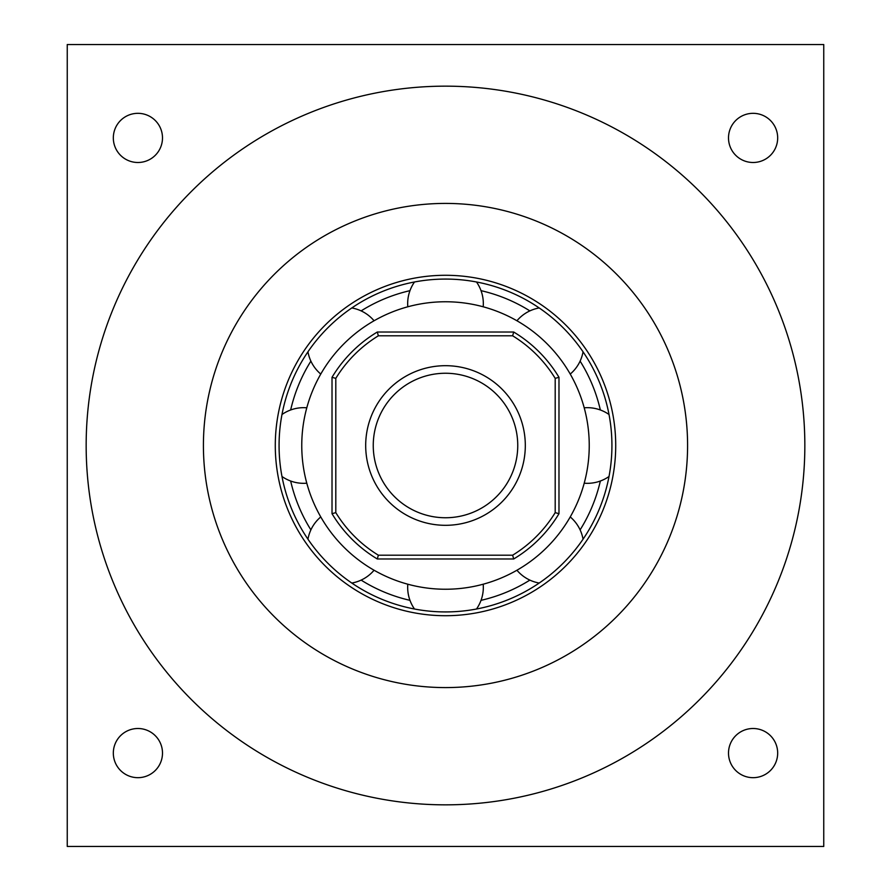 <?xml version="1.0" encoding="UTF-8"?>
<svg xmlns="http://www.w3.org/2000/svg" width="891" height="891" viewBox="0 0 891 891"><rect width="100%" height="100%" fill="white"/><g stroke="black" fill="none" stroke-linecap="round" stroke-linejoin="round"><path stroke-width="1.34" d="M823.752 846.45L67.248 846.45L67.248 44.55L823.752 44.55L823.752 846.45M445.5 804.84A359.34 359.34 0 0 0 804.84 445.5A359.34 359.34 0 0 0 445.5 86.16A359.34 359.34 0 0 0 86.16 445.5A359.34 359.34 0 0 0 445.5 804.84M137.916 113.324A24.592 24.592 0 0 0 113.324 137.916A24.592 24.592 0 0 0 137.916 162.496A24.592 24.592 0 0 0 162.496 137.916A24.592 24.592 0 0 0 137.916 113.324M137.916 777.676A24.592 24.592 0 0 0 162.496 753.084A24.592 24.592 0 0 0 137.916 728.504A24.592 24.592 0 0 0 113.324 753.084A24.592 24.592 0 0 0 137.916 777.676M753.084 113.324A24.592 24.592 0 0 0 728.504 137.916A24.592 24.592 0 0 0 753.084 162.496A24.592 24.592 0 0 0 777.676 137.916A24.592 24.592 0 0 0 753.084 113.324M753.084 777.676A24.592 24.592 0 0 0 777.676 753.084A24.592 24.592 0 0 0 753.084 728.504A24.592 24.592 0 0 0 728.504 753.084A24.592 24.592 0 0 0 753.084 777.676M445.5 687.585A242.085 242.085 0 0 0 687.585 445.5A242.085 242.085 0 0 0 445.5 203.415A242.085 242.085 0 0 0 203.415 445.5A242.085 242.085 0 0 0 445.5 687.585M445.5 615.714A170.214 170.214 0 0 0 615.714 445.5A170.214 170.214 0 0 0 445.5 275.286A170.214 170.214 0 0 0 275.286 445.5A170.214 170.214 0 0 0 445.5 615.714M445.5 279.072A166.428 166.428 0 0 0 279.072 445.5A166.428 166.428 0 0 0 445.5 611.928A166.428 166.428 0 0 0 611.928 445.5A166.428 166.428 0 0 0 445.5 279.072M409.983 290.655A158.865 158.865 0 0 0 361.122 310.892M310.892 361.122A158.865 158.865 0 0 0 290.655 409.983M290.655 481.017A158.865 158.865 0 0 0 310.892 529.878M361.122 580.108A158.865 158.865 0 0 0 409.983 600.345M481.017 600.345A158.865 158.865 0 0 0 529.878 580.108M580.108 529.878A158.865 158.865 0 0 0 600.345 481.017M600.345 409.983A158.865 158.865 0 0 0 580.108 361.122M529.878 310.892A158.865 158.865 0 0 0 481.017 290.655M445.5 301.759A143.741 143.741 0 0 0 301.759 445.5A143.741 143.741 0 0 0 445.5 589.241A143.741 143.741 0 0 0 589.241 445.5A143.741 143.741 0 0 0 445.5 301.759M377.305 558.98L513.695 558.98A132.391 132.391 0 0 0 558.98 513.695L558.98 377.305A132.391 132.391 0 0 0 513.695 332.02L377.305 332.02A132.391 132.391 0 0 0 332.02 377.305L332.02 513.695A132.391 132.391 0 0 0 377.305 558.98L378.363 555.193L512.637 555.193L513.695 558.98M378.363 555.193A128.605 128.605 0 0 1 335.807 512.637L332.02 513.695M335.807 512.637L335.807 378.363L332.02 377.305M335.807 378.363A128.605 128.605 0 0 1 378.363 335.807L377.305 332.02M378.363 335.807L512.637 335.807L513.695 332.02M512.637 335.807A128.605 128.605 0 0 1 555.193 378.363L558.98 377.305M555.193 378.363L555.193 512.637L558.98 513.695M555.193 512.637A128.605 128.605 0 0 1 512.637 555.193M445.5 525.311A79.811 79.811 0 0 1 365.689 445.5A79.811 79.811 0 0 1 445.5 365.689A79.811 79.811 0 0 1 525.311 445.5A79.811 79.811 0 0 1 445.5 525.311M445.5 373.251A72.249 72.249 0 0 1 517.749 445.5A72.249 72.249 0 0 1 445.5 517.749A72.249 72.249 0 0 1 373.251 445.5A72.249 72.249 0 0 1 445.5 373.251M609.021 414.504A37.823 37.823 0 0 0 584.206 407.8M584.206 483.2A37.823 37.823 0 0 0 609.021 476.496M516.925 570.229A37.823 37.823 0 0 0 539.211 583.048M583.048 539.211A37.823 37.823 0 0 0 570.229 516.925M407.8 584.206A37.823 37.823 0 0 0 414.504 609.021M476.496 609.021A37.823 37.823 0 0 0 483.2 584.206M320.771 516.925A37.823 37.823 0 0 0 307.952 539.211M351.789 583.048A37.823 37.823 0 0 0 374.075 570.229M306.794 407.8A37.823 37.823 0 0 0 281.979 414.504M281.979 476.496A37.823 37.823 0 0 0 306.794 483.2M374.075 320.771A37.823 37.823 0 0 0 351.789 307.952M307.952 351.789A37.823 37.823 0 0 0 320.771 374.075M483.2 306.794A37.823 37.823 0 0 0 476.496 281.979M414.504 281.979A37.823 37.823 0 0 0 407.8 306.794M570.229 374.075A37.823 37.823 0 0 0 583.048 351.789M539.211 307.952A37.823 37.823 0 0 0 516.925 320.771"/></g></svg>

